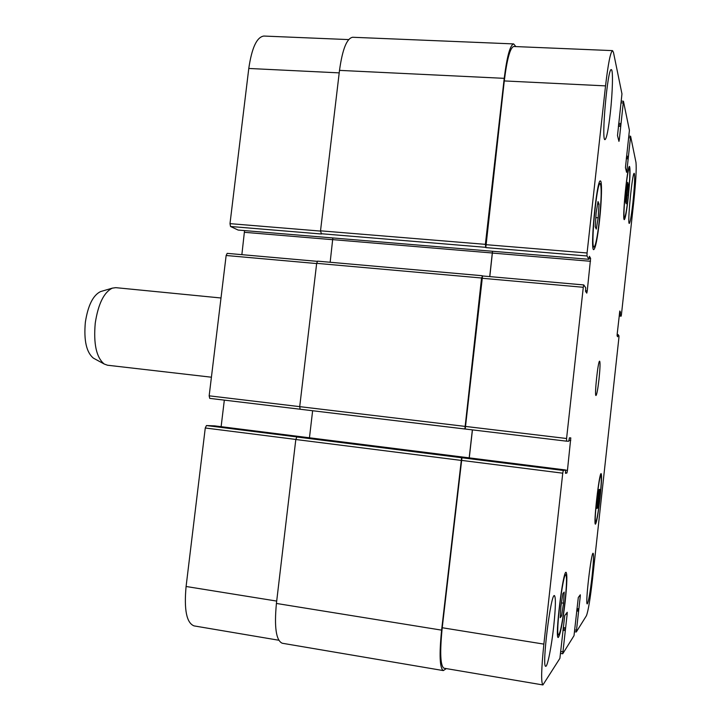 <?xml version="1.0" encoding="UTF-8"?>
<svg xmlns="http://www.w3.org/2000/svg" width="721" height="721" viewBox="0 0 721 721"><rect width="100%" height="100%" fill="white"/><g stroke="black" fill="none" stroke-linecap="round" stroke-linejoin="round"><path stroke-width="1.08" d="M211.415 377.209L107.51 365.223L104.221 364.024C96.38 357.517 93.388 343.872 95.253 323.089C98.218 303.965 103.905 292.32 112.323 288.139L115.793 287.661L221.005 297.989M94.343 358.652L93.415 358.157C86.412 352.38 83.726 340.402 85.357 322.233C87.962 305.515 93.009 295.304 100.516 291.599L101.535 291.302M597.691 507.963L596.934 508.467L597.583 499.302L598.989 489.694L599.728 489.334L597.691 507.963L596.979 507.863M599.079 498.427L597.736 498.256M561.578 615.914L560.244 617.654L560.902 606.433L562.903 593.572L564.201 592.076L563.543 603.198L561.578 615.914L560.361 615.725M563.543 603.198L561.452 602.873M599.034 204.133L598.16 217.796L596.285 229.08L595.24 226.782L596.114 212.938L598.024 201.574L599.034 204.133L597.61 204.034M598.16 217.796L595.816 217.616M628.279 184.495L626.161 203.782L625.612 201.799L626.396 191.029L627.739 182.35L628.279 184.495L627.414 184.432M627.495 195.148L626.107 195.058M599.322 220.536C601.476 198.906 601.756 186.568 600.151 183.513C596.799 181.503 590.346 248.763 594.032 247.087C595.636 245.816 597.403 236.966 599.322 220.536M599.484 220.932C597.421 238.678 595.519 248.24 593.78 249.619C589.796 251.458 596.763 178.772 600.386 180.953C602.224 180.638 601.711 201.213 599.484 220.932M628.117 197.491C629.83 180.502 630.235 170.814 629.325 168.426C627.351 166.966 622.295 218.959 624.521 217.661C625.486 216.724 626.684 209.991 628.117 197.491M628.207 197.833C626.657 211.334 625.368 218.598 624.332 219.626C621.926 221.041 627.387 164.866 629.514 166.443C630.496 169.038 630.055 179.502 628.207 197.833M599.926 497.941C601.332 484.413 601.665 476.932 600.935 475.5C599.178 473.913 593.608 523.293 595.672 522.283C596.808 520.742 598.223 512.631 599.926 497.941M600.052 497.869C598.214 513.722 596.682 522.491 595.456 524.158C593.23 525.267 599.241 471.904 601.143 473.634C601.927 475.184 601.566 483.259 600.052 497.869M565.03 601.368C566.706 585.218 566.967 576.34 565.805 574.736C562.957 572.42 555.233 636.192 558.532 635.057C560.469 632.705 562.632 621.475 565.03 601.368M565.246 601.098C562.659 622.809 560.325 634.94 558.234 637.49C554.665 638.734 563.011 569.806 566.084 572.339C567.337 574.078 567.057 583.668 565.246 601.098M553.737 626.152C551.556 646.395 547.5 667.015 545.725 666.276C541.588 667.547 550.871 592.743 554.449 595.609C555.9 597.439 555.666 607.623 553.737 626.152M592.085 576.097C590.148 592.725 588.534 601.99 587.255 603.901C585.055 604.946 591.274 551.493 593.131 553.277C593.879 554.638 593.527 562.245 592.085 576.097M632.885 202.799C631.434 215.57 630.235 222.438 629.307 223.411C627.162 224.736 632.344 171.859 634.228 173.337C635.075 175.753 634.633 185.576 632.885 202.799M610.299 113.08C608.389 129.627 606.631 138.477 605.036 139.622C601.062 141.667 607.641 67.567 611.291 69.631C613.238 69.198 612.643 92.369 610.299 113.08M605.541 85.88C608.145 63.628 610.48 51.876 612.553 50.623L613.49 52.498L621.962 93.892L617.509 135.548L618.942 141.37L619.312 139.649L623.44 101.219L629.415 130.339L625.431 167.651L626.585 172.337L626.9 170.742L630.605 136.233L635.985 162.45C636.589 168.489 635.877 181.341 633.84 200.997L621.439 314.545L621.151 316.168L620.249 314.59L620.411 312.058L619.817 310.985L617.203 333.922L617.104 335.896L617.717 336.761L618.068 334.535L618.988 335.878L618.897 337.807L592.545 578.927C590.247 598.899 588.21 611.165 586.425 615.734L576.295 631.984L580.234 596.627L580.306 594.807L578.305 597.457L574.015 635.67L562.731 653.776L567.148 614.292L567.22 612.282L564.723 615.59L559.893 658.363L542.913 684.941C540.966 682.814 541.291 669.205 543.868 644.114L562.75 473.183L563.299 470.462L565.615 469.984L565.48 473.327L566.931 472.994L567.454 470.362L570.798 437.899L569.401 437.836L568.788 441.216L566.535 441.171L566.58 438.503L583.289 287.282L583.767 284.93L585.731 287.751L585.56 291.41L586.795 293.132L587.255 290.851L590.607 258.388L589.427 256.27L588.886 259.299L586.993 255.973L587.074 252.981L605.541 85.88L504.276 80.932C507.007 59.14 510.153 47.658 513.703 46.495L612.553 50.623M238.236 230.062L588.886 259.299L238.128 230.053L230.531 226.484L229.999 223.645L248.781 68.459C251.8 47.811 256.829 37.005 263.868 36.05L348.64 39.592M583.767 284.93L482.529 275.963L583.74 284.939M618.068 334.535L617.149 334.445L618.059 334.544M621.151 316.168L619.159 315.978L621.151 316.168M599.016 379.156C597.853 389.16 596.844 394.603 595.988 395.505C594.248 396.253 598.115 360.094 599.647 361.194C600.323 362.456 600.106 368.44 599.016 379.156M278.748 640.23L194.039 625.891C186.586 622.953 183.936 609.813 186.09 586.488L205.269 427.995L206.449 425.552L214.516 425.85L565.615 469.984L214.498 425.85M221.122 426.679L224.33 400.128M209.73 398.38L300.044 409.213L209.73 398.38L209.162 395.829L226.142 255.495L227.187 253.359L317.258 261.353M241.868 254.657L244.545 230.594M504.276 80.932L485.801 247.6L485.377 244.347L504.222 78.337C506.953 56.553 510.098 45.072 513.658 43.918L352.659 37.267C346.81 38.294 342.421 49.334 339.501 70.379L320.521 230.819L321.449 234.01L230.531 226.484M332.85 237.957L330.155 262.255M482.16 275.719L317.582 261.146L316.672 263.336L299.711 406.653L300.125 409.24L464.865 428.995L481.565 278L482.556 275.972M312.635 410.736L309.453 437.782M206.449 425.552L297.431 436.998L296.854 436.989L295.817 439.504L276.413 603.45C274.16 627.225 276.098 640.491 282.235 643.24L443.316 670.584C439.72 668.214 439.152 654.731 441.603 630.136L461.611 457.727L563.299 470.462M542.913 684.941L443.938 668.196C440.342 665.816 439.774 652.334 442.225 627.739L461.963 457.7M469.272 457.871L472.444 429.887M300.125 409.24L465.216 429.022L482.529 275.963M489.802 276.612L492.56 251.269M446.326 668.592L443.316 670.584M469.191 457.862L472.363 429.878M489.721 276.603L492.488 251.269M513.658 43.918L515.83 46.586M339.212 72.875L248.781 68.459M276.702 601.08L186.09 586.488M295.826 439.44L205.269 427.995M464.73 426.354L209.162 395.829M316.645 263.553L226.142 255.495M332.814 239.705L244.554 232.315M320.494 231.08L229.999 223.645M618.51 139.604L619.312 139.649M621.16 102.842L623.115 102.941M626.179 170.697L626.9 170.742M628.748 137.729L630.325 137.828M574.601 631.695L576.277 631.966M574.79 629.956L576.367 630.208M579.062 596.456L580.234 596.627M560.623 653.397L562.704 653.74M560.83 651.496L562.795 651.811M565.85 614.094L567.148 614.292M442.225 627.739L543.868 644.114M461.224 460.349L562.75 473.183M565.444 472.805L566.931 472.994M565.652 470.137L567.454 470.362M569.004 440.279L570.744 440.486M465.072 426.381L566.58 438.503M465.216 429.022L566.535 441.171L465.207 429.022M481.88 278.252L583.289 287.282M585.542 290.698L587.255 290.851M492.461 253.071L590.517 261.281M589.102 258.262L590.607 258.388M485.693 244.653L587.074 252.981M485.801 247.6L586.993 255.973M617.924 335.373L617.086 335.292M617.861 335.923L617.086 335.851M620.411 312.058L619.609 311.977M620.357 313.049L619.492 312.968M620.303 313.599L619.429 313.509M620.249 314.59L619.321 314.5M628.297 156.304L626.54 156.196M628.234 157.502L626.405 157.394M628.261 157.629L626.396 157.511M628.207 158.836L626.261 158.71M620.853 123.507L618.663 123.39M620.79 124.877L618.51 124.751M620.826 125.03L618.492 124.904M620.763 126.4L618.348 126.256M504.222 78.337L339.501 70.379M485.377 244.347L320.521 230.819M485.485 247.303L320.908 233.703M492.389 252.999L332.823 239.642M481.565 278L316.672 263.336M461.611 457.727L296.854 436.989M460.863 460.368L295.817 439.504M441.603 630.136L276.413 603.45M565.652 627.928L563.218 627.549M565.417 629.217L563.074 628.847M565.354 629.307L563.065 628.946M565.129 630.605L562.921 630.253M578.891 608.848L576.944 608.551M578.702 609.993L576.818 609.705M578.648 610.065L576.809 609.786M578.449 611.21L576.683 610.939M93.415 358.157L104.221 364.024M100.516 291.599L112.323 288.139M592.905 246.997L594.032 247.087M599.025 183.44L600.151 183.513M623.854 217.616L624.521 217.661M628.649 168.381L629.325 168.426M595.059 522.202L595.672 522.283M600.323 475.427L600.935 475.5M557.54 634.904L558.532 635.057M564.813 574.592L565.805 574.736M227.187 253.359L317.267 261.335M621.349 101.111L623.44 101.219M628.928 136.143L630.605 136.233M574.601 631.722L576.295 631.984M560.614 653.433L562.731 653.776M482.214 275.71L317.582 261.146"/></g></svg>
